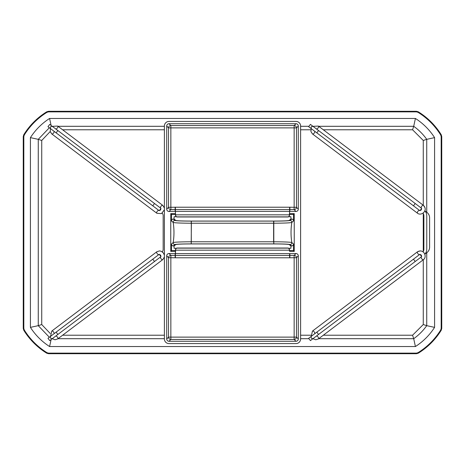 <?xml version="1.0" encoding="UTF-8"?>
<svg xmlns="http://www.w3.org/2000/svg" width="465" height="465" viewBox="0 0 465 465"><rect width="100%" height="100%" fill="white"/><g stroke="black" fill="none" stroke-linecap="round" stroke-linejoin="round"><path stroke-width="0.7" d="M440.739 329.947L441.169 328.424L441.75 328.424L441.233 330.249A70.645 70.645 0 0 1 418.285 353.191L417.983 352.702A70.07 70.07 0 0 0 440.739 329.947L441.233 330.249L441.75 328.424L441.75 136.576L441.233 134.751A70.645 70.645 0 0 0 418.285 111.809L416.46 111.286L48.54 111.286L46.715 111.809A70.645 70.645 0 0 0 23.767 134.751L23.25 136.576L23.25 328.424L23.767 330.249A70.645 70.645 0 0 0 46.715 353.191L48.54 353.714L416.46 353.714L418.285 353.191L416.46 353.714L416.46 353.133L417.983 352.702M291.712 245.944L290.927 245.944L289.102 244.532C287.585 244.154 282.441 243.951 273.664 243.933L191.336 243.933C182.559 243.951 177.415 244.154 175.898 244.532L174.073 245.944L173.288 245.944C172.114 245.799 171.544 245.142 171.568 243.962L173.195 242.527C174.218 235.842 174.218 229.158 173.195 222.473L173.195 222.473A1.738 1.732 -63.1 0 1 174.91 220.474C176.473 220.875 181.908 221.084 191.202 221.108L191.289 223.223L191.377 221.108L273.623 221.108L273.623 241.777L191.289 241.777L191.202 243.893L191.377 223.223L273.711 223.223C284.028 223.159 290.055 222.915 291.805 222.473C290.782 229.158 290.782 235.842 291.805 242.527L293.432 243.962C293.456 245.142 292.886 245.799 291.712 245.944L290.09 244.526C288.527 244.125 283.092 243.916 273.798 243.893L273.711 241.777C284.028 241.841 290.055 242.085 291.805 242.527L291.805 242.527A1.738 1.732 116.9 0 1 290.09 244.526A1.738 1.732 -49.5 0 0 291.805 242.527C290.77 235.842 290.77 229.158 291.805 222.473L291.805 222.473A1.738 1.732 -130.5 0 0 290.09 220.474L290.09 220.474A1.738 1.732 63.1 0 1 291.805 222.473L293.432 221.038C293.456 219.858 292.886 219.201 291.712 219.056L290.927 219.056L289.102 220.468C287.585 220.846 282.441 221.049 273.664 221.067L191.336 221.067C182.559 221.049 177.415 220.846 175.898 220.468L174.073 219.056L173.288 219.056L174.91 220.474A1.738 1.732 130.5 0 0 173.195 222.473C174.23 229.158 174.23 235.842 173.195 242.527L173.195 242.527A1.738 1.732 49.5 0 0 174.91 244.526A1.738 1.732 -116.9 0 1 173.195 242.527C174.945 242.085 180.972 241.841 191.289 241.777L191.289 223.223C180.972 223.159 174.945 222.915 173.195 222.473L171.568 221.038L171.509 214.417L175.631 214.417M291.712 219.056L290.09 220.474C288.527 220.875 283.092 221.084 273.798 221.108L273.798 243.893M191.202 243.893C181.908 243.916 176.473 244.125 174.91 244.526L173.288 245.944M294.24 220.654L293.491 220.643L293.491 214.417L289.37 214.417M293.432 221.038L293.491 220.643M293.432 243.962L293.491 244.358L294.24 244.346M318.711 338.7L413.705 338.7L412.571 335.224L423.266 324.535L423.266 259.766M426.736 252.791L426.736 325.663L434.583 327.372A63.49 63.49 0 0 1 415.414 346.547L413.705 338.7C418.767 335.073 423.115 330.731 426.736 325.663L423.266 324.535M426.736 212.209L426.736 139.337L434.583 137.628L434.583 327.372M412.571 129.776L413.705 126.3C418.767 129.927 423.115 134.269 426.736 139.337L423.266 140.465L412.571 129.776L323.309 129.776M318.711 126.3L413.705 126.3L415.414 118.453A63.49 63.49 0 0 1 434.583 137.628M51.109 125.445L49.586 118.453L415.414 118.453M49.354 127.747L38.264 139.337L41.734 140.465L41.734 324.535L50.214 333.481M51.109 339.555L49.586 346.547A63.49 63.49 0 0 1 30.417 327.372L38.264 325.663L38.264 139.337L30.417 137.628A63.49 63.49 0 0 1 49.586 118.453M30.417 327.372L30.417 137.628M49.354 337.253L38.264 325.663L41.734 324.535M415.414 346.547L49.586 346.547M290.927 219.056L290.933 216.742L288.666 216.742M176.334 216.742L174.067 216.742L174.073 219.056M174.073 245.944L174.067 248.258L176.334 248.258M290.927 245.944L290.933 248.258L288.666 248.258M171.568 221.038C171.544 219.858 172.114 219.201 173.288 219.056M293.491 214.417L294.24 213.644M170.76 213.644L171.509 214.417M171.509 220.643L170.76 220.654M170.76 244.346L171.509 244.358L171.509 250.583L175.631 250.583M170.76 251.356L171.509 250.583M171.568 243.962L171.509 244.358M289.37 250.583L293.491 250.583L293.491 244.358M293.491 250.583L294.24 251.356M164.389 126.044L164.389 338.956A4.644 4.633 135 0 0 169.022 343.589L295.978 343.589A4.644 4.633 -135 0 0 300.611 338.956L300.611 126.044A4.644 4.633 -45 0 0 295.978 121.412L169.022 121.412A4.644 4.633 45 0 0 164.389 126.044M175.508 214.836L175.45 211.354L175.45 213.673L170.76 213.598L170.76 251.402L175.45 251.327L175.375 253.646A11.596 11.584 -90 0 1 175.171 253.64L169.062 253.535A2.319 2.319 45.5 0 0 166.708 255.849L166.708 338.956A2.319 2.319 -45 0 0 169.022 341.269L295.978 341.269L294.153 339.444L170.847 339.444L170.847 337.125L168.533 337.125A2.319 2.313 -135 0 0 170.847 339.444L169.022 341.269M289.497 250.583L289.55 251.321L294.24 251.402L294.24 213.598L289.55 213.673L289.497 214.417M166.708 126.044L168.533 127.875L170.847 127.875L170.847 207.297L168.533 207.297A2.319 2.313 -135.5 0 0 170.888 209.61L175.171 209.535L175.171 211.36L169.062 211.465A2.319 2.319 134.5 0 1 166.708 209.151L166.708 126.044A2.319 2.319 -135 0 1 169.022 123.731L295.978 123.731A2.319 2.319 135 0 1 298.292 126.044L298.292 209.151A2.319 2.319 -134.5 0 1 295.938 211.465L289.829 211.36L289.869 207.221L294.153 207.297L294.113 209.61L295.938 211.465M175.631 215.295A1.558 1.558 0 0 0 177.188 216.853L287.812 216.853A1.558 1.558 0 0 0 289.37 215.295L289.625 211.354A11.596 11.584 90 0 1 289.829 211.36M289.55 211.354L289.55 213.673M289.55 251.321L289.37 249.705A1.558 1.558 0 0 0 287.812 248.147L177.188 248.147A1.558 1.558 0 0 0 175.631 249.705L175.508 250.164M289.829 253.64L295.938 253.535A2.319 2.319 -45.5 0 1 298.292 255.849L298.292 338.956L296.467 337.125L294.153 337.125L294.153 257.703L296.467 257.703A2.319 2.313 44.5 0 0 294.113 255.39L289.829 255.465L289.829 253.64A11.596 11.584 90 0 1 289.625 253.646L289.55 253.646M298.292 338.956A2.319 2.319 45 0 1 295.978 341.269M175.45 213.673L175.503 214.417M175.503 250.583L175.45 251.327M175.45 253.646L175.631 249.705M175.508 249.705A1.674 1.674 0 0 1 177.188 248.025L287.812 248.025A1.674 1.674 0 0 1 289.492 249.705L289.492 250.164M289.492 214.836L289.492 215.295A1.674 1.674 0 0 1 287.812 216.975L177.188 216.975A1.674 1.674 0 0 1 175.508 215.295M169.062 211.465L170.888 209.61L170.847 207.297L175.131 207.221L175.171 209.535A11.584 11.573 0 0 1 175.375 209.529L289.625 209.529A11.584 11.573 -0 0 1 289.829 209.535L294.113 209.61A2.319 2.313 135.5 0 0 296.467 207.297L294.153 207.297L294.153 127.875L296.467 127.875A2.319 2.313 45 0 0 294.153 125.556L295.978 123.731M295.938 253.535L294.113 255.39L294.153 257.703L289.869 257.779L289.829 255.465A11.584 11.573 180 0 1 289.625 255.471L289.625 257.784L175.375 257.784L170.847 257.703L170.888 255.39A2.319 2.313 -44.5 0 0 168.533 257.703L170.847 257.703L170.847 337.125L294.153 337.125L294.153 339.444A2.319 2.313 135 0 0 296.467 337.125L296.467 257.703L298.292 255.849M169.022 123.731L170.847 125.556L294.153 125.556L294.153 127.875L170.847 127.875L170.847 125.556A2.319 2.313 -45 0 0 168.533 127.875L168.533 207.297L166.708 209.151M50.511 127.77L50.511 126.806L52.254 126.311L160.983 208.39L159.233 210.703L152.764 205.815L154.508 203.501M50.511 126.806L50.511 128.619L152.764 205.815M52.196 126.265L49.714 124.393L47.971 126.701L50.453 128.578M163.169 249.31A4.057 4.057 0 0 1 162.268 251.861A4.057 4.057 0 0 0 163.169 249.31L163.169 215.69A4.057 4.057 0 0 0 162.268 213.139M52.196 338.735L49.714 340.607L47.971 338.299L50.453 336.422M154.508 261.499L52.254 338.689L50.511 338.195L50.511 336.381L159.233 254.297L160.983 256.61L154.508 261.499L152.764 259.185M164.081 254.175A6.952 6.952 0 0 0 164.389 253.838M164.389 211.162A6.952 6.952 0 0 0 164.081 210.825M164.331 207.727L162.808 205.414L57.689 126.062L162.808 205.414A1.738 0.907 127.1 0 0 161.035 206.251A1.738 0.907 127.1 0 0 160.71 208.186C161.041 209.703 160.46 210.476 158.966 210.5L158.966 210.5A1.738 0.907 -52.9 0 0 157.199 211.337A1.738 0.907 -52.9 0 0 156.874 213.272L51.76 133.92L50.237 131.601L50.511 128.439M164.389 257L162.808 259.586L57.689 338.939L55.044 339.77L52.08 338.642M53.853 333.853A1.738 0.907 -127.1 0 0 53.527 331.923A1.738 0.907 -127.1 0 0 51.76 331.08L156.874 251.728A1.738 0.907 53 0 0 157.199 253.663A1.738 0.907 53 0 0 158.966 254.5C160.518 254.599 161.099 255.372 160.71 256.814A1.738 0.907 -127 0 0 161.035 258.749A1.738 0.907 -127 0 0 162.808 259.586M311.207 127.77L311.207 126.806L312.957 126.311L421.679 208.39L419.936 210.703L413.461 205.815L415.21 203.501M311.207 126.806L311.207 128.619L413.461 205.815M312.899 126.265L310.411 124.393L308.667 126.701L311.155 128.578M422.964 251.861A4.057 4.057 0 0 0 423.871 249.31L423.871 215.69A4.057 4.057 0 0 0 422.964 213.139M312.899 338.735L310.411 340.607L308.667 338.299L311.155 336.422M311.207 337.23L311.207 338.195L311.207 336.381L419.936 254.297L421.679 256.61L415.21 261.499L413.461 259.185M424.778 254.175A6.952 6.952 0 0 0 426.765 249.31L426.765 215.69A6.952 6.952 0 0 0 424.778 210.825M424.807 254.25L426.841 252.716A6.952 6.952 0 0 0 429.602 247.171L429.602 217.829A6.952 6.952 0 0 0 426.841 212.284L424.807 210.75M312.131 338.456L311.207 338.195L312.957 338.689L415.21 261.499M316.299 128.834A1.738 0.907 -53 0 0 318.066 127.991A1.738 0.907 -53 0 0 318.391 126.062L423.505 205.414A1.738 0.907 127.1 0 0 421.732 206.251A1.738 0.907 127.1 0 0 421.412 208.186C421.738 209.703 421.156 210.476 419.668 210.5L419.668 210.5A1.738 0.907 -52.9 0 0 417.896 211.337A1.738 0.907 -52.9 0 0 417.57 213.272L312.457 133.92L310.934 131.601L311.207 128.439M314.549 333.853A1.738 0.907 -127 0 0 314.23 331.923A1.738 0.907 -127 0 0 312.457 331.08L417.57 251.728A1.738 0.907 53 0 0 417.896 253.663A1.738 0.907 53 0 0 419.668 254.5C421.214 254.599 421.796 255.372 421.412 256.814L421.412 256.814A1.738 0.907 -127 0 0 421.732 258.749A1.738 0.907 -127 0 0 423.505 259.586L318.391 338.939L315.747 339.77L312.782 338.642M441.169 328.424L441.169 136.576L440.739 135.053A70.07 70.07 0 0 0 417.983 112.297L416.46 111.867L48.54 111.867L47.017 112.297A70.07 70.07 0 0 0 24.261 135.053L23.831 136.576L23.831 328.424L24.261 329.947A70.07 70.07 0 0 0 47.017 352.702L46.715 353.191L48.54 353.714L416.46 353.714M24.261 329.947L23.767 330.249L23.25 328.424L23.831 328.424M24.261 135.053L23.767 134.751L23.25 136.576L23.25 328.424M47.017 112.297L46.715 111.809L48.54 111.286L48.54 111.867M417.983 112.297L418.285 111.809L416.46 111.286L48.54 111.286M440.739 135.053L441.233 134.751L441.75 136.576L441.169 136.576M191.377 243.893L273.623 243.893M423.266 251.437L423.266 213.563M423.266 205.234L423.266 140.465M310.835 129.776L300.611 129.776M164.389 129.776L62.612 129.776M50.214 131.519L41.734 140.465M62.612 335.224L164.389 335.224M300.611 335.224L310.835 335.224M323.309 335.224L412.571 335.224M58.009 338.7L164.389 338.7M300.611 338.7L308.969 338.7M308.969 126.3L300.611 126.3M164.389 126.3L58.009 126.3M47.017 352.702L48.54 353.133L416.46 353.133M416.46 111.867L416.46 111.286M23.831 136.576L23.25 136.576M48.54 353.133L48.54 353.714M289.37 250.164L175.631 250.164M289.544 253.634L175.456 253.634M175.375 253.646L175.375 255.471L289.625 255.471L289.625 253.646M175.171 253.64L175.171 255.465A11.584 11.573 180 0 0 175.375 255.471L175.375 257.784M298.292 126.044L296.467 127.875L296.467 207.297L298.292 209.151M175.131 207.221L289.869 207.221M166.708 255.849L168.533 257.703L168.533 337.125L166.708 338.956M175.375 207.216L175.375 211.354M289.625 211.354L289.625 207.216M289.544 211.366L175.456 211.366M289.37 214.836L175.631 214.836M175.131 257.779L175.171 255.465L170.888 255.39L169.062 253.535M56.108 132.851L57.858 130.537M57.858 334.463L56.108 332.15M55.597 128.834A1.738 0.907 -53 0 0 57.369 127.991A1.738 0.907 -53 0 0 57.689 126.062L52.08 126.358M53.853 131.147A1.738 0.907 127 0 1 53.527 133.077A1.738 0.907 127 0 1 51.76 133.92L50.237 131.607M55.597 336.166A1.738 0.907 53 0 1 57.369 337.009A1.738 0.907 53 0 1 57.689 338.939L55.05 339.77M316.81 132.851L318.554 130.537M318.554 334.463L316.81 332.15M314.549 131.147A1.738 0.907 127 0 1 314.23 133.077A1.738 0.907 127 0 1 312.457 133.92L310.934 131.607M316.299 336.166A1.738 0.907 53 0 1 318.066 337.009A1.738 0.907 53 0 1 318.391 338.939L315.747 339.77M441.75 328.424L441.75 136.576M162.808 205.414L164.389 208M164.389 209.785L161.448 213.627L156.874 213.272M159.518 250.897L156.874 251.728L159.518 250.897L161.367 251.333L163.442 253.036L164.389 255.215M50.511 336.561L51.76 331.08M425.027 207.727L423.505 205.414C428.492 210.616 421.22 216.272 417.57 213.272M312.782 126.358L318.391 126.062M420.215 250.897L417.57 251.728C423.941 248.362 427.393 256.901 423.505 259.586M311.207 336.561L312.457 331.08"/></g></svg>
